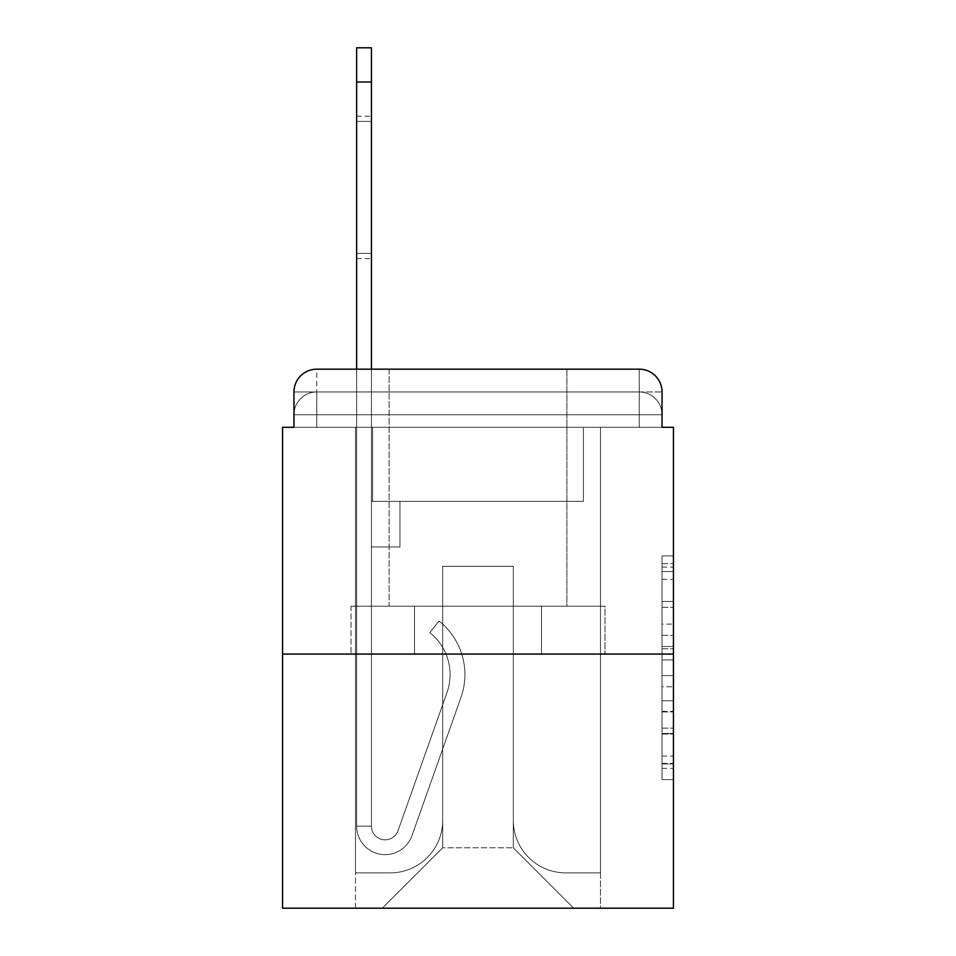 <?xml version="1.0" encoding="UTF-8"?>
<svg xmlns="http://www.w3.org/2000/svg" width="956" height="956" viewBox="0 0 956 956"><rect width="100%" height="100%" fill="white"/><g stroke="black" fill="none" stroke-linecap="round" stroke-linejoin="round"><path stroke-width="0.72" stroke-dasharray="4.78 3.58" d="M662.042 624.113L662.042 659.915L673.442 659.915L673.442 768.421L673.442 567.075L673.442 659.915L662.042 659.915L662.042 563.717L662.042 779.606L662.042 555.89L662.042 763.94L673.442 763.94L662.042 763.94L673.442 763.94L662.042 763.94L662.042 728.149L662.042 779.606L673.442 779.606L673.442 555.89L673.442 763.378L673.442 675.569L662.042 675.569L673.442 675.569L673.442 728.149L673.442 571.545L662.042 571.545L673.442 571.545L673.442 779.606L673.442 567.075L673.442 779.606L662.042 779.606L662.042 555.89L673.442 555.89L673.442 567.075L673.442 555.89L673.442 567.075L673.442 555.89L673.442 563.717L673.442 555.89L662.042 555.89L662.042 571.545L673.442 571.545L662.042 571.545L662.042 624.113L673.442 624.113M316.747 427.284L293.958 427.284L293.958 414.749L639.253 414.749L293.958 414.749L316.747 414.749L316.747 391.96L639.253 391.96L316.747 391.96L639.253 391.96L639.253 414.749L662.042 414.749L639.253 414.749L639.253 391.96L639.253 414.749L662.042 414.749L639.253 414.749L662.042 414.749L639.253 414.749L662.042 414.749L639.253 414.749L662.042 414.749L639.253 414.749L662.042 414.749L639.253 414.749L662.042 414.749L639.253 414.749L662.042 414.749L639.253 414.749L662.042 414.749L639.253 414.749L662.042 414.749L639.253 414.749L662.042 414.749L639.253 414.749L662.042 414.749L639.253 414.749L662.042 414.749L639.253 414.749L662.042 414.749L639.253 414.749L662.042 414.749L639.253 414.749L662.042 414.749L639.253 414.749L662.042 414.749L639.253 414.749L639.253 391.96L639.253 414.749L639.253 391.96L639.253 414.749L639.253 391.96L639.253 414.749L639.253 391.96L639.253 414.749L639.253 391.96L639.253 414.749L639.253 391.96L639.253 414.749L639.253 391.96L639.253 414.749L639.253 391.96L639.253 414.749L639.253 391.96L639.253 414.749L639.253 391.96L639.253 414.749L639.253 391.96L639.253 414.749L639.253 391.96L639.253 414.749L639.253 391.96L639.253 414.749L639.253 391.96L639.253 414.749L639.253 391.96L639.253 414.749L639.253 391.96L662.042 391.96L316.747 391.96L639.253 391.96L316.747 391.96L639.253 391.96L316.747 391.96L639.253 391.96L316.747 391.96L639.253 391.96L316.747 391.96L639.253 391.96L316.747 391.96L639.253 391.96L316.747 391.96L639.253 391.96L316.747 391.96L639.253 391.96L639.253 427.284L293.958 427.284L293.958 414.749L316.747 414.749L316.747 391.96L293.958 391.96A22.789 22.789 0 0 1 316.747 369.171L639.253 369.171L316.747 369.171A22.789 22.789 0 0 0 293.958 391.96L316.747 391.96A22.789 22.789 0 0 0 293.958 414.749L316.747 414.749L293.958 414.749L316.747 414.749L293.958 414.749L316.747 414.749L293.958 414.749L316.747 414.749L293.958 414.749L316.747 414.749L293.958 414.749L316.747 414.749L293.958 414.749L316.747 414.749L293.958 414.749L316.747 414.749L293.958 414.749L316.747 414.749L293.958 414.749L316.747 414.749L293.958 414.749L316.747 414.749L293.958 414.749L316.747 414.749L293.958 414.749L316.747 414.749L293.958 414.749L316.747 414.749L293.958 414.749L293.958 427.284L293.958 414.749L293.958 427.284L293.958 414.749L293.958 427.284L293.958 414.749L293.958 427.284L293.958 414.749L293.958 427.284L293.958 414.749L293.958 427.284L293.958 414.749L293.958 427.284L293.958 414.749L293.958 427.284L282.558 427.284L282.558 908.2L673.442 908.2L673.442 427.284L662.042 427.284L662.042 391.96A22.789 22.789 0 0 0 639.253 369.171A22.789 22.789 0 0 1 662.042 391.96L662.042 427.284L293.958 427.284L293.958 391.96L293.958 427.284L662.042 427.284L639.253 427.284L662.042 427.284L639.253 427.284L662.042 427.284L639.253 427.284L662.042 427.284L639.253 427.284L662.042 427.284L639.253 427.284L662.042 427.284L639.253 427.284L662.042 427.284L639.253 427.284L662.042 427.284L639.253 427.284L662.042 427.284L639.253 427.284L662.042 427.284L639.253 427.284L662.042 427.284L639.253 427.284L662.042 427.284L639.253 427.284L662.042 427.284L639.253 427.284L662.042 427.284L639.253 427.284L662.042 427.284L639.253 427.284L662.042 427.284L639.253 427.284L662.042 427.284L639.253 427.284L639.253 369.171A22.789 22.789 0 0 1 662.042 391.96A22.789 22.789 0 0 0 639.253 369.171L639.253 391.96A22.789 22.789 0 0 1 662.042 414.749A22.789 22.789 0 0 0 639.253 391.96A22.789 22.789 0 0 1 662.042 414.749A22.789 22.789 0 0 0 639.253 391.96A22.789 22.789 0 0 1 662.042 414.749A22.789 22.789 0 0 0 639.253 391.96A22.789 22.789 0 0 1 662.042 414.749A22.789 22.789 0 0 0 639.253 391.96A22.789 22.789 0 0 1 662.042 414.749A22.789 22.789 0 0 0 639.253 391.96A22.789 22.789 0 0 1 662.042 414.749A22.789 22.789 0 0 0 639.253 391.96A22.789 22.789 0 0 1 662.042 414.749A22.789 22.789 0 0 0 639.253 391.96A22.789 22.789 0 0 1 662.042 414.749A22.789 22.789 0 0 0 639.253 391.96A22.789 22.789 0 0 1 662.042 414.749L662.042 427.284L639.253 427.284L639.253 414.749L639.253 427.284L639.253 414.749L639.253 427.284L639.253 414.749L639.253 427.284L639.253 414.749L639.253 427.284L639.253 414.749L639.253 427.284L639.253 414.749L639.253 427.284L639.253 414.749L639.253 427.284L639.253 414.749L639.253 427.284L639.253 414.749L639.253 427.284L639.253 414.749L639.253 427.284L639.253 414.749L639.253 427.284L639.253 414.749L639.253 427.284L639.253 414.749L639.253 427.284L639.253 414.749L639.253 427.284L639.253 414.749L639.253 427.284L639.253 414.749L639.253 427.284L639.253 414.749L639.253 427.284L316.747 427.284L316.747 414.749L293.958 414.749L316.747 414.749L316.747 391.96A22.789 22.789 0 0 0 293.958 414.749A22.789 22.789 0 0 1 316.747 391.96A22.789 22.789 0 0 0 293.958 414.749A22.789 22.789 0 0 1 316.747 391.96A22.789 22.789 0 0 0 293.958 414.749A22.789 22.789 0 0 1 316.747 391.96A22.789 22.789 0 0 0 293.958 414.749A22.789 22.789 0 0 1 316.747 391.96A22.789 22.789 0 0 0 293.958 414.749A22.789 22.789 0 0 1 316.747 391.96A22.789 22.789 0 0 0 293.958 414.749A22.789 22.789 0 0 1 316.747 391.96A22.789 22.789 0 0 0 293.958 414.749A22.789 22.789 0 0 1 316.747 391.96A22.789 22.789 0 0 0 293.958 414.749A22.789 22.789 0 0 1 316.747 391.96L316.747 427.284L316.747 391.96L316.747 427.284L316.747 391.96L316.747 427.284L316.747 414.749L316.747 427.284L316.747 414.749L316.747 427.284L316.747 414.749L316.747 427.284L316.747 414.749L316.747 427.284L316.747 414.749L316.747 427.284L316.747 414.749L316.747 427.284L316.747 414.749L316.747 427.284L316.747 414.749L316.747 427.284L316.747 414.749L316.747 427.284L316.747 414.749L316.747 427.284L316.747 414.749L316.747 427.284L316.747 414.749L316.747 427.284L316.747 414.749L316.747 427.284L316.747 414.749L316.747 427.284L316.747 414.749L316.747 427.284L293.958 427.284L316.747 427.284M566.884 369.171L566.884 606.2L389.116 606.2L566.884 606.2L389.116 606.2L389.116 369.171L566.884 369.171L389.116 369.171L566.884 369.171L389.116 369.171L566.884 369.171L566.884 606.2L389.116 606.2L389.116 369.171M673.442 646.495L673.442 635.31L673.442 646.495L662.042 646.495L662.042 601.467L662.042 734.017L662.042 700.748L673.442 700.748L662.042 700.748L662.042 779.606L673.442 779.606L662.042 779.606L673.442 779.606L662.042 779.606L662.042 555.89L673.442 555.89L662.042 555.89L673.442 555.89L662.042 555.89L662.042 646.495L673.442 646.495M282.558 654.071L673.442 654.071M356.636 81.989L356.636 826.151L356.636 81.989L356.636 826.151L356.636 81.989L356.636 826.151L356.636 81.989L356.636 826.151L356.636 81.989L356.636 826.151L356.636 81.989L356.636 826.151L371.442 826.151L356.636 826.151A28.489 28.489 0 0 0 411.976 835.663A28.489 28.489 0 0 1 356.636 826.151A28.489 28.489 0 0 0 411.976 835.663A28.489 28.489 0 0 1 356.636 826.151L371.442 826.151L356.636 826.151A28.489 28.489 0 0 0 411.976 835.663A28.489 28.489 0 0 1 356.636 826.151A28.489 28.489 0 0 0 411.976 835.663A28.489 28.489 0 0 1 356.636 826.151L371.442 826.151L356.636 826.151A28.489 28.489 0 0 0 411.976 835.663A28.489 28.489 0 0 1 356.636 826.151A28.489 28.489 0 0 0 411.976 835.663A28.489 28.489 0 0 1 356.636 826.151L371.442 826.151L356.636 826.151A28.489 28.489 0 0 0 411.976 835.663A28.489 28.489 0 0 1 356.636 826.151A28.489 28.489 0 0 0 411.976 835.663A28.489 28.489 0 0 1 356.636 826.151L371.442 826.151L356.636 826.151A28.489 28.489 0 0 0 411.976 835.663A28.489 28.489 0 0 1 356.636 826.151A28.489 28.489 0 0 0 411.976 835.663A28.489 28.489 0 0 1 356.636 826.151L371.442 826.151L356.636 826.151A28.489 28.489 0 0 0 411.976 835.663A28.489 28.489 0 0 1 356.636 826.151A28.489 28.489 0 0 0 411.976 835.663A28.489 28.489 0 0 1 356.636 826.151L371.442 826.151L356.636 826.151A28.489 28.489 0 0 0 411.976 835.663A28.489 28.489 0 0 1 356.636 826.151A28.489 28.489 0 0 0 411.976 835.663A28.489 28.489 0 0 1 356.636 826.151L371.442 826.151L356.636 826.151A28.489 28.489 0 0 0 411.976 835.663A28.489 28.489 0 0 1 356.636 826.151A28.489 28.489 0 0 0 411.976 835.663A28.489 28.489 0 0 1 356.636 826.151L371.442 826.151L356.636 826.151A28.489 28.489 0 0 0 411.976 835.663A28.489 28.489 0 0 1 356.636 826.151A28.489 28.489 0 0 0 411.976 835.663A28.489 28.489 0 0 1 356.636 826.151A28.489 28.489 0 0 0 411.976 835.663A28.489 28.489 0 0 1 356.636 826.151A28.489 28.489 0 0 0 411.976 835.663A28.489 28.489 0 0 1 356.636 826.151A28.489 28.489 0 0 0 411.976 835.663A28.489 28.489 0 0 1 356.636 826.151A28.489 28.489 0 0 0 411.976 835.663A28.489 28.489 0 0 1 356.636 826.151A28.489 28.489 0 0 0 411.976 835.663L460.971 697.426A68.378 68.378 0 0 0 439.019 621.018A68.378 68.378 0 0 1 460.971 697.426A68.378 68.378 0 0 0 439.019 621.018A68.378 68.378 0 0 1 460.971 697.426A68.378 68.378 0 0 0 439.019 621.018A68.378 68.378 0 0 1 460.971 697.426A68.378 68.378 0 0 0 439.019 621.018A68.378 68.378 0 0 1 460.971 697.426A68.378 68.378 0 0 0 439.019 621.018A68.378 68.378 0 0 1 460.971 697.426A68.378 68.378 0 0 0 439.019 621.018A68.378 68.378 0 0 1 460.971 697.426A68.378 68.378 0 0 0 439.019 621.018A68.378 68.378 0 0 1 460.971 697.426A68.378 68.378 0 0 0 439.019 621.018A68.378 68.378 0 0 1 460.971 697.426A68.378 68.378 0 0 0 439.019 621.018A68.378 68.378 0 0 1 460.971 697.426A68.378 68.378 0 0 0 439.019 621.018A68.378 68.378 0 0 1 460.971 697.426A68.378 68.378 0 0 0 439.019 621.018A68.378 68.378 0 0 1 460.971 697.426A68.378 68.378 0 0 0 439.019 621.018A68.378 68.378 0 0 1 460.971 697.426A68.378 68.378 0 0 0 439.019 621.018A68.378 68.378 0 0 1 460.971 697.426A68.378 68.378 0 0 0 439.019 621.018A68.378 68.378 0 0 1 460.971 697.426A68.378 68.378 0 0 0 439.019 621.018A68.378 68.378 0 0 1 460.971 697.426A68.378 68.378 0 0 0 439.019 621.018A68.378 68.378 0 0 1 460.971 697.426A68.378 68.378 0 0 0 439.019 621.018A68.378 68.378 0 0 1 460.971 697.426A68.378 68.378 0 0 0 439.019 621.018A68.378 68.378 0 0 1 460.971 697.426A68.378 68.378 0 0 0 439.019 621.018A68.378 68.378 0 0 1 460.971 697.426A68.378 68.378 0 0 0 439.019 621.018A68.378 68.378 0 0 1 460.971 697.426A68.378 68.378 0 0 0 439.019 621.018A68.378 68.378 0 0 1 460.971 697.426A68.378 68.378 0 0 0 439.019 621.018A68.378 68.378 0 0 1 460.971 697.426A68.378 68.378 0 0 0 439.019 621.018L429.818 632.621A53.56 53.56 0 0 1 447.002 692.467L398.007 830.716A13.671 13.671 0 0 1 371.442 826.151L371.442 501.362L399.943 501.362L371.442 501.362L399.943 501.362L371.442 501.362L371.442 826.151A13.671 13.671 0 0 0 398.007 830.716L447.002 692.467A53.56 53.56 0 0 0 429.818 632.621L439.019 621.018L429.818 632.621A53.56 53.56 0 0 1 447.002 692.467L398.007 830.716A13.671 13.671 0 0 1 371.442 826.151L371.442 546.952L371.442 826.151A13.671 13.671 0 0 0 398.007 830.716L447.002 692.467A53.56 53.56 0 0 0 429.818 632.621L439.019 621.018L429.818 632.621A53.56 53.56 0 0 1 447.002 692.467L398.007 830.716A13.671 13.671 0 0 1 371.442 826.151L371.442 501.362L399.943 501.362L371.442 501.362L399.943 501.362L371.442 501.362L371.442 826.151A13.671 13.671 0 0 0 398.007 830.716L447.002 692.467A53.56 53.56 0 0 0 429.818 632.621L439.019 621.018L429.818 632.621A53.56 53.56 0 0 1 447.002 692.467L398.007 830.716L447.002 692.467A53.56 53.56 0 0 0 429.818 632.621A53.56 53.56 0 0 1 447.002 692.467L398.007 830.716L447.002 692.467A53.56 53.56 0 0 0 429.818 632.621A53.56 53.56 0 0 1 447.002 692.467L398.007 830.716L447.002 692.467A53.56 53.56 0 0 0 429.818 632.621A53.56 53.56 0 0 1 447.002 692.467L398.007 830.716L447.002 692.467A53.56 53.56 0 0 0 429.818 632.621A53.56 53.56 0 0 1 447.002 692.467L398.007 830.716L447.002 692.467A53.56 53.56 0 0 0 429.818 632.621A53.56 53.56 0 0 1 447.002 692.467L398.007 830.716L447.002 692.467A53.56 53.56 0 0 0 429.818 632.621A53.56 53.56 0 0 1 447.002 692.467L398.007 830.716L447.002 692.467A53.56 53.56 0 0 0 429.818 632.621A53.56 53.56 0 0 1 447.002 692.467L398.007 830.716L447.002 692.467A53.56 53.56 0 0 0 429.818 632.621A53.56 53.56 0 0 1 447.002 692.467L398.007 830.716L447.002 692.467A53.56 53.56 0 0 0 429.818 632.621A53.56 53.56 0 0 1 447.002 692.467L398.007 830.716L447.002 692.467A53.56 53.56 0 0 0 429.818 632.621A53.56 53.56 0 0 1 447.002 692.467L398.007 830.716L447.002 692.467A53.56 53.56 0 0 0 429.818 632.621A53.56 53.56 0 0 1 447.002 692.467L398.007 830.716L447.002 692.467A53.56 53.56 0 0 0 429.818 632.621A53.56 53.56 0 0 1 447.002 692.467L398.007 830.716L447.002 692.467A53.56 53.56 0 0 0 429.818 632.621A53.56 53.56 0 0 1 447.002 692.467L398.007 830.716L447.002 692.467A53.56 53.56 0 0 0 429.818 632.621A53.56 53.56 0 0 1 447.002 692.467L398.007 830.716L447.002 692.467A53.56 53.56 0 0 0 429.818 632.621A53.56 53.56 0 0 1 447.002 692.467L398.007 830.716L447.002 692.467A53.56 53.56 0 0 0 429.818 632.621A53.56 53.56 0 0 1 447.002 692.467L398.007 830.716A13.671 13.671 0 0 1 371.442 826.151L371.442 546.952L371.442 826.151A13.671 13.671 0 0 0 398.007 830.716A13.671 13.671 0 0 1 371.442 826.151A13.671 13.671 0 0 0 398.007 830.716A13.671 13.671 0 0 1 371.442 826.151L371.442 546.952L371.442 826.151A13.671 13.671 0 0 0 398.007 830.716A13.671 13.671 0 0 1 371.442 826.151A13.671 13.671 0 0 0 398.007 830.716A13.671 13.671 0 0 1 371.442 826.151L371.442 501.362L399.943 501.362L399.943 546.952L371.442 546.952L399.943 546.952L371.442 546.952L399.943 546.952L399.943 501.362L371.442 501.362L371.442 546.952L371.442 501.362L399.943 501.362L371.442 501.362L399.943 501.362L399.943 546.952L371.442 546.952L399.943 546.952L371.442 546.952L399.943 546.952L399.943 501.362L371.442 501.362L371.442 546.952L371.442 501.362L399.943 501.362L399.943 546.952L371.442 546.952L399.943 546.952L371.442 546.952L399.943 546.952L399.943 501.362L399.943 546.952L371.442 546.952L399.943 546.952L371.442 546.952L399.943 546.952L399.943 501.362L399.943 546.952L371.442 546.952L399.943 546.952L371.442 546.952L399.943 546.952L371.442 546.952L399.943 546.952L371.442 546.952L399.943 546.952L371.442 546.952L399.943 546.952L371.442 546.952L399.943 546.952L371.442 546.952L399.943 546.952L371.442 546.952L399.943 546.952L371.442 546.952L399.943 546.952L371.442 546.952L399.943 546.952L371.442 546.952L399.943 546.952L371.442 546.952L399.943 546.952L371.442 546.952L399.943 546.952L399.943 501.362L399.943 546.952L399.943 501.362L399.943 546.952L399.943 501.362L399.943 546.952L399.943 501.362L399.943 546.952L399.943 501.362L399.943 546.952L399.943 501.362L399.943 546.952L399.943 501.362L399.943 546.952L399.943 501.362L399.943 546.952L399.943 501.362L399.943 546.952L399.943 501.362L399.943 546.952L399.943 501.362L399.943 546.952L399.943 501.362L399.943 546.952L371.442 546.952L371.442 826.151A13.671 13.671 0 0 0 398.007 830.716A13.671 13.671 0 0 1 371.442 826.151A13.671 13.671 0 0 0 398.007 830.716A13.671 13.671 0 0 1 371.442 826.151A13.671 13.671 0 0 0 398.007 830.716A13.671 13.671 0 0 1 371.442 826.151A13.671 13.671 0 0 0 398.007 830.716A13.671 13.671 0 0 1 371.442 826.151A13.671 13.671 0 0 0 398.007 830.716A13.671 13.671 0 0 1 371.442 826.151A13.671 13.671 0 0 0 398.007 830.716A13.671 13.671 0 0 1 371.442 826.151A13.671 13.671 0 0 0 398.007 830.716A13.671 13.671 0 0 1 371.442 826.151A13.671 13.671 0 0 0 398.007 830.716A13.671 13.671 0 0 1 371.442 826.151A13.671 13.671 0 0 0 398.007 830.716A13.671 13.671 0 0 1 371.442 826.151A13.671 13.671 0 0 0 398.007 830.716A13.671 13.671 0 0 1 371.442 826.151A13.671 13.671 0 0 0 398.007 830.716A13.671 13.671 0 0 1 371.442 826.151A13.671 13.671 0 0 0 398.007 830.716A13.671 13.671 0 0 1 371.442 826.151A13.671 13.671 0 0 0 398.007 830.716L447.002 692.467A53.56 53.56 0 0 0 429.818 632.621L439.019 621.018A68.378 68.378 0 0 1 460.971 697.426L411.976 835.663A28.489 28.489 0 0 1 356.636 826.151L356.636 369.171L371.442 369.171L371.442 501.362L399.943 501.362L371.442 501.362L399.943 501.362L371.442 501.362L371.442 826.151A13.671 13.671 0 0 0 398.007 830.716A13.671 13.671 0 0 1 371.442 826.151A13.671 13.671 0 0 0 398.007 830.716L447.002 692.467A53.56 53.56 0 0 0 429.818 632.621A53.56 53.56 0 0 1 447.002 692.467A53.56 53.56 0 0 0 429.818 632.621L439.019 621.018A68.378 68.378 0 0 1 460.971 697.426L411.976 835.663A28.489 28.489 0 0 1 356.636 826.151L356.636 47.8L356.636 81.989L356.636 47.8L371.442 47.8L371.442 501.362L371.442 47.8L371.442 501.362L399.943 501.362L399.943 546.952L399.943 501.362L399.943 546.952L371.442 546.952L371.442 826.151L356.636 826.151L356.636 47.8L371.442 47.8L371.442 501.362L399.943 501.362L371.442 501.362L371.442 546.952L371.442 47.8L371.442 501.362L399.943 501.362L371.442 501.362L399.943 501.362L399.943 546.952L371.442 546.952L371.442 826.151L356.636 826.151L356.636 47.8L356.636 81.989L356.636 47.8L371.442 47.8L371.442 826.151A13.671 13.671 0 0 0 398.007 830.716L447.002 692.467A53.56 53.56 0 0 0 429.818 632.621L439.019 621.018A68.378 68.378 0 0 1 460.971 697.426L411.976 835.663A28.489 28.489 0 0 1 356.636 826.151L356.636 47.8L371.442 47.8L371.442 501.362L371.442 47.8L371.442 501.362L399.943 501.362L399.943 546.952L371.442 546.952L371.442 501.362L399.943 501.362L371.442 501.362L371.442 826.151A13.671 13.671 0 0 0 398.007 830.716A13.671 13.671 0 0 1 371.442 826.151L356.636 826.151L356.636 47.8L356.636 81.989L356.636 47.8L371.442 47.8L371.442 81.989L371.442 47.8L356.636 47.8L356.636 81.989L356.636 47.8L371.442 47.8L356.636 47.8L356.636 81.989L356.636 47.8L371.442 47.8L356.636 47.8L356.636 81.989L356.636 47.8L371.442 47.8L356.636 47.8L356.636 81.989L356.636 47.8L371.442 47.8L356.636 47.8L356.636 81.989L371.442 81.989L371.442 501.362L371.442 47.8L356.636 47.8L371.442 47.8L356.636 47.8L356.636 81.989L371.442 81.989L371.442 501.362L399.943 501.362L371.442 501.362L399.943 501.362L399.943 546.952L371.442 546.952L371.442 826.151L356.636 826.151L356.636 81.989L371.442 81.989L371.442 47.8L356.636 47.8L356.636 81.989L371.442 81.989L371.442 546.952L371.442 47.8L356.636 47.8L371.442 47.8L356.636 47.8L356.636 81.989L371.442 81.989L371.442 501.362L399.943 501.362L399.943 546.952L399.943 501.362L371.442 501.362L399.943 501.362L371.442 501.362L371.442 826.151A13.671 13.671 0 0 0 398.007 830.716L447.002 692.467A53.56 53.56 0 0 0 429.818 632.621A53.56 53.56 0 0 1 447.002 692.467A53.56 53.56 0 0 0 429.818 632.621L439.019 621.018A68.378 68.378 0 0 1 460.971 697.426L411.976 835.663A28.489 28.489 0 0 1 356.636 826.151L356.636 81.989L371.442 81.989L371.442 47.8L356.636 47.8L356.636 81.989L371.442 81.989L371.442 501.362L371.442 47.8L356.636 47.8L371.442 47.8L356.636 47.8L356.636 81.989L371.442 81.989L371.442 501.362L399.943 501.362L399.943 546.952L399.943 501.362L399.943 546.952L371.442 546.952L371.442 826.151A13.671 13.671 0 0 0 398.007 830.716L447.002 692.467A53.56 53.56 0 0 0 429.818 632.621L439.019 621.018A68.378 68.378 0 0 1 460.971 697.426L411.976 835.663A28.489 28.489 0 0 1 356.636 826.151L356.636 81.989L371.442 81.989L371.442 501.362L399.943 501.362L371.442 501.362L371.442 546.952L371.442 501.362L399.943 501.362L371.442 501.362L399.943 501.362L399.943 546.952L371.442 546.952L371.442 826.151L356.636 826.151L356.636 81.989L371.442 81.989L371.442 826.151L356.636 826.151L356.636 81.989L371.442 81.989L371.442 501.362L399.943 501.362L399.943 546.952L371.442 546.952L371.442 501.362L399.943 501.362L371.442 501.362L371.442 826.151A13.671 13.671 0 0 0 398.007 830.716A13.671 13.671 0 0 1 371.442 826.151A13.671 13.671 0 0 0 398.007 830.716L447.002 692.467A53.56 53.56 0 0 0 429.818 632.621A53.56 53.56 0 0 1 447.002 692.467A53.56 53.56 0 0 0 429.818 632.621L439.019 621.018A68.378 68.378 0 0 1 460.971 697.426L411.976 835.663A28.489 28.489 0 0 1 356.636 826.151L356.636 81.989L371.442 81.989L371.442 501.362L399.943 501.362L371.442 501.362L399.943 501.362L399.943 546.952L371.442 546.952L371.442 826.151L356.636 826.151L356.636 81.989L371.442 81.989L371.442 546.952L371.442 501.362L399.943 501.362L399.943 546.952L399.943 501.362L371.442 501.362L399.943 501.362L371.442 501.362L371.442 826.151L356.636 826.151L356.636 81.989L371.442 81.989L371.442 501.362L399.943 501.362L399.943 546.952L399.943 501.362L399.943 546.952L371.442 546.952L371.442 826.151A13.671 13.671 0 0 0 398.007 830.716L447.002 692.467A53.56 53.56 0 0 0 429.818 632.621L439.019 621.018A68.378 68.378 0 0 1 460.971 697.426L411.976 835.663A28.489 28.489 0 0 1 356.636 826.151L356.636 81.989L371.442 81.989M513.324 820.451A52.425 52.425 0 0 0 565.749 872.876A52.425 52.425 0 0 1 513.324 820.451L513.324 566.322L513.324 820.451A52.425 52.425 0 0 0 565.749 872.876L600.511 872.876L565.749 872.876A52.425 52.425 0 0 1 513.324 820.451L513.324 566.322L442.676 566.322L513.324 566.322L513.324 820.451A52.425 52.425 0 0 0 565.749 872.876L600.511 872.876L565.749 872.876A52.425 52.425 0 0 1 513.324 820.451L513.324 566.322L442.676 566.322L442.676 820.451L442.676 566.322L513.324 566.322L513.324 820.451A52.425 52.425 0 0 0 565.749 872.876L600.511 872.876L565.749 872.876A52.425 52.425 0 0 1 513.324 820.451L513.324 566.322L442.676 566.322L442.676 820.451A52.425 52.425 0 0 1 390.251 872.876A52.425 52.425 0 0 0 442.676 820.451L442.676 566.322L513.324 566.322L513.324 820.451A52.425 52.425 0 0 0 565.749 872.876L600.511 872.876L565.749 872.876A52.425 52.425 0 0 1 513.324 820.451L513.324 566.322L442.676 566.322L442.676 820.451A52.425 52.425 0 0 1 390.251 872.876L355.489 872.876L390.251 872.876A52.425 52.425 0 0 0 442.676 820.451L442.676 566.322L513.324 566.322L513.324 820.451A52.425 52.425 0 0 0 565.749 872.876L600.511 872.876L565.749 872.876A52.425 52.425 0 0 1 513.324 820.451L513.324 566.322L442.676 566.322L442.676 820.451A52.425 52.425 0 0 1 390.251 872.876L355.489 872.876L390.251 872.876A52.425 52.425 0 0 0 442.676 820.451L442.676 566.322L513.324 566.322L513.324 820.451A52.425 52.425 0 0 0 565.749 872.876L600.511 872.876L565.749 872.876A52.425 52.425 0 0 1 513.324 820.451L513.324 566.322L442.676 566.322L442.676 820.451A52.425 52.425 0 0 1 390.251 872.876L355.489 872.876L390.251 872.876A52.425 52.425 0 0 0 442.676 820.451L442.676 566.322L513.324 566.322L513.324 820.451A52.425 52.425 0 0 0 565.749 872.876L600.511 872.876L565.749 872.876A52.425 52.425 0 0 1 513.324 820.451L513.324 566.322L442.676 566.322L442.676 820.451A52.425 52.425 0 0 1 390.251 872.876L355.489 872.876L390.251 872.876A52.425 52.425 0 0 0 442.676 820.451L442.676 566.322L513.324 566.322L513.324 820.451A52.425 52.425 0 0 0 565.749 872.876L600.511 872.876L565.749 872.876A52.425 52.425 0 0 1 513.324 820.451L513.324 566.322L442.676 566.322L442.676 820.451A52.425 52.425 0 0 1 390.251 872.876L355.489 872.876L390.251 872.876A52.425 52.425 0 0 0 442.676 820.451L442.676 566.322L513.324 566.322L513.324 820.451A52.425 52.425 0 0 0 565.749 872.876L600.511 872.876L565.749 872.876A52.425 52.425 0 0 1 513.324 820.451L513.324 566.322L442.676 566.322L442.676 820.451A52.425 52.425 0 0 1 390.251 872.876L355.489 872.876L390.251 872.876A52.425 52.425 0 0 0 442.676 820.451L442.676 566.322L513.324 566.322L513.324 820.451A52.425 52.425 0 0 0 565.749 872.876L600.511 872.876L565.749 872.876A52.425 52.425 0 0 1 513.324 820.451L513.324 566.322L442.676 566.322L442.676 820.451A52.425 52.425 0 0 1 390.251 872.876L355.489 872.876L390.251 872.876A52.425 52.425 0 0 0 442.676 820.451L442.676 566.322L513.324 566.322L513.324 820.451A52.425 52.425 0 0 0 565.749 872.876L600.511 872.876L565.749 872.876A52.425 52.425 0 0 1 513.324 820.451L513.324 566.322L442.676 566.322L442.676 820.451A52.425 52.425 0 0 1 390.251 872.876L355.489 872.876L390.251 872.876A52.425 52.425 0 0 0 442.676 820.451L442.676 566.322L513.324 566.322L513.324 820.451A52.425 52.425 0 0 0 565.749 872.876L600.511 872.876L565.749 872.876A52.425 52.425 0 0 1 513.324 820.451L513.324 566.322L442.676 566.322L442.676 820.451A52.425 52.425 0 0 1 390.251 872.876L355.489 872.876L390.251 872.876A52.425 52.425 0 0 0 442.676 820.451L442.676 566.322L513.324 566.322L513.324 820.451A52.425 52.425 0 0 0 565.749 872.876L600.511 872.876L565.749 872.876A52.425 52.425 0 0 1 513.324 820.451L513.324 566.322L442.676 566.322L442.676 820.451A52.425 52.425 0 0 1 390.251 872.876L355.489 872.876L390.251 872.876A52.425 52.425 0 0 0 442.676 820.451L442.676 566.322L513.324 566.322L513.324 820.451A52.425 52.425 0 0 0 565.749 872.876L600.511 872.876L565.749 872.876A52.425 52.425 0 0 1 513.324 820.451L513.324 566.322L442.676 566.322L442.676 820.451A52.425 52.425 0 0 1 390.251 872.876L355.489 872.876L390.251 872.876A52.425 52.425 0 0 0 442.676 820.451L442.676 566.322L513.324 566.322L513.324 820.451A52.425 52.425 0 0 0 565.749 872.876L600.511 872.876L565.749 872.876A52.425 52.425 0 0 1 513.324 820.451L513.324 566.322L442.676 566.322L442.676 820.451A52.425 52.425 0 0 1 390.251 872.876L355.489 872.876L390.251 872.876A52.425 52.425 0 0 0 442.676 820.451L442.676 566.322L513.324 566.322L513.324 820.451A52.425 52.425 0 0 0 565.749 872.876L600.511 872.876L565.749 872.876A52.425 52.425 0 0 1 513.324 820.451L513.324 566.322L442.676 566.322L442.676 820.451A52.425 52.425 0 0 1 390.251 872.876L355.489 872.876L390.251 872.876A52.425 52.425 0 0 0 442.676 820.451L442.676 566.322L513.324 566.322L513.324 820.451M355.489 427.284L355.489 872.876L390.251 872.876A52.425 52.425 0 0 0 442.676 820.451A52.425 52.425 0 0 1 390.251 872.876L355.489 872.876L355.489 427.284L372.589 427.284L372.589 501.362L583.411 501.362L372.589 501.362L583.411 501.362L372.589 501.362L583.411 501.362L372.589 501.362L583.411 501.362L372.589 501.362L583.411 501.362L372.589 501.362L583.411 501.362L372.589 501.362L583.411 501.362L372.589 501.362L583.411 501.362L372.589 501.362L583.411 501.362L372.589 501.362L583.411 501.362L372.589 501.362L583.411 501.362L372.589 501.362L583.411 501.362L372.589 501.362L583.411 501.362L372.589 501.362L583.411 501.362L372.589 501.362L583.411 501.362L372.589 501.362L583.411 501.362L372.589 501.362L583.411 501.362L372.589 501.362L583.411 501.362L372.589 501.362L372.589 427.284L355.489 427.284L355.489 872.876L355.489 427.284L372.589 427.284L372.589 501.362L372.589 427.284L355.489 427.284L355.489 872.876L355.489 427.284L372.589 427.284L372.589 501.362L372.589 427.284L355.489 427.284L355.489 872.876L355.489 427.284L372.589 427.284L372.589 501.362L372.589 427.284L355.489 427.284L355.489 872.876L355.489 427.284L372.589 427.284L372.589 501.362L372.589 427.284L355.489 427.284L355.489 872.876L355.489 427.284L372.589 427.284L372.589 501.362L372.589 427.284L355.489 427.284L355.489 872.876L355.489 427.284L372.589 427.284L372.589 501.362L372.589 427.284L355.489 427.284L355.489 872.876L355.489 427.284L372.589 427.284L372.589 501.362L372.589 427.284L355.489 427.284L355.489 872.876L355.489 427.284L372.589 427.284L372.589 501.362L372.589 427.284L355.489 427.284L355.489 872.876L355.489 427.284L372.589 427.284L372.589 501.362L372.589 427.284L355.489 427.284L355.489 872.876L355.489 427.284L372.589 427.284L372.589 501.362L372.589 427.284L355.489 427.284L355.489 872.876L355.489 427.284L372.589 427.284L372.589 501.362L372.589 427.284L355.489 427.284L355.489 872.876L355.489 427.284L372.589 427.284L372.589 501.362L372.589 427.284L355.489 427.284L355.489 872.876L355.489 427.284L372.589 427.284L372.589 501.362L372.589 427.284L355.489 427.284L355.489 872.876L355.489 427.284L372.589 427.284L372.589 501.362L372.589 427.284L355.489 427.284L355.489 872.876L355.489 427.284L372.589 427.284L372.589 501.362L372.589 427.284L355.489 427.284L355.489 872.876L390.251 872.876A52.425 52.425 0 0 0 442.676 820.451L442.676 566.322L442.676 820.451A52.425 52.425 0 0 1 390.251 872.876A52.425 52.425 0 0 0 442.676 820.451L442.676 566.322L513.324 566.322L442.676 566.322L442.676 820.451A52.425 52.425 0 0 1 390.251 872.876L355.489 872.876L355.489 427.284L372.589 427.284L372.589 501.362L372.589 427.284L355.489 427.284L355.489 908.2L382.269 908.2L355.489 908.2L355.489 427.284L372.589 427.284L372.589 501.362L372.589 427.284L355.489 427.284M583.411 427.284L583.411 501.362L583.411 427.284L600.511 427.284L600.511 872.876L565.749 872.876L600.511 872.876L600.511 427.284L583.411 427.284L583.411 501.362L583.411 427.284L600.511 427.284L600.511 872.876L600.511 427.284L583.411 427.284L583.411 501.362L583.411 427.284L600.511 427.284L600.511 872.876L600.511 427.284L583.411 427.284L583.411 501.362L583.411 427.284L600.511 427.284L600.511 872.876L600.511 427.284L583.411 427.284L583.411 501.362L583.411 427.284L600.511 427.284L600.511 872.876L600.511 427.284L583.411 427.284L583.411 501.362L583.411 427.284L600.511 427.284L600.511 872.876L600.511 427.284L583.411 427.284L583.411 501.362L583.411 427.284L600.511 427.284L600.511 872.876L600.511 427.284L583.411 427.284L583.411 501.362L583.411 427.284L600.511 427.284L600.511 872.876L600.511 427.284L583.411 427.284L583.411 501.362L583.411 427.284L600.511 427.284L600.511 872.876L600.511 427.284L583.411 427.284L583.411 501.362L583.411 427.284L600.511 427.284L600.511 872.876L600.511 427.284L583.411 427.284L583.411 501.362L583.411 427.284L600.511 427.284L600.511 872.876L600.511 427.284L583.411 427.284L583.411 501.362L583.411 427.284L600.511 427.284L600.511 872.876L600.511 427.284L583.411 427.284L583.411 501.362L583.411 427.284L600.511 427.284L600.511 872.876L600.511 427.284L583.411 427.284L583.411 501.362L583.411 427.284L600.511 427.284L600.511 872.876L600.511 427.284L583.411 427.284L583.411 501.362L583.411 427.284L600.511 427.284L600.511 872.876L600.511 427.284L583.411 427.284L583.411 501.362L583.411 427.284L600.511 427.284L600.511 872.876L600.511 427.284L583.411 427.284L583.411 501.362L583.411 427.284L600.511 427.284L600.511 872.876L600.511 427.284L583.411 427.284L583.411 501.362L583.411 427.284L600.511 427.284L600.511 908.2L382.269 908.2L600.511 908.2L600.511 427.284L583.411 427.284M513.324 566.322L513.324 847.805L513.324 566.322L442.676 566.322L442.676 847.805L513.324 847.805L442.676 847.805L442.676 566.322L442.676 847.805L382.269 908.2L442.676 847.805L382.269 908.2L442.676 847.805L442.676 566.322L513.324 566.322L513.324 847.805L573.731 908.2L513.324 847.805L573.731 908.2L513.324 847.805L513.324 566.322L442.676 566.322L513.324 566.322M414.51 654.071L604.981 654.071L414.51 654.071L414.51 606.2L351.019 606.2L604.981 606.2L414.51 606.2L414.51 654.071L414.51 606.2L351.019 606.2L351.019 654.071L351.019 606.2L541.49 606.2L541.49 654.071L604.981 654.071L541.49 654.071L541.49 606.2L604.981 606.2L604.981 654.071L604.981 606.2L414.51 606.2L414.51 654.071M316.747 369.171A22.789 22.789 0 0 0 293.958 391.96A22.789 22.789 0 0 1 316.747 369.171L316.747 391.96L316.747 369.171M541.49 606.2L541.49 654.071L541.49 606.2M662.042 659.915L673.442 659.915L662.042 659.915M662.042 563.717L662.042 555.89L662.042 563.717L673.442 563.717L662.042 563.717M662.042 733.467L662.042 686.755L662.042 733.467L673.442 733.467L662.042 733.467M662.042 686.755L662.042 675.569L673.442 675.569L662.042 675.569L662.042 686.755L673.442 686.755L662.042 686.755M662.042 601.467L662.042 571.545L662.042 601.467L673.442 601.467L662.042 601.467M662.042 555.89L673.442 555.89L662.042 555.89L662.042 567.075L662.042 555.89L673.442 555.89M662.042 779.606L673.442 779.606L662.042 779.606L662.042 768.421L662.042 779.606M371.442 253.4L371.442 116.178L371.442 258.622L371.442 121.4L356.636 121.4L356.636 116.178L356.636 121.4L371.442 121.4L371.442 258.622L371.442 121.4L356.636 121.4L356.636 116.178L356.636 121.4L371.442 121.4L371.442 258.622L371.442 121.4L356.636 121.4L356.636 116.178L356.636 121.4L371.442 121.4L371.442 258.622L371.442 121.4L356.636 121.4L356.636 116.178L356.636 121.4L371.442 121.4L371.442 258.622L371.442 121.4L356.636 121.4L356.636 116.178L356.636 121.4L371.442 121.4L371.442 258.622L371.442 121.4L356.636 121.4L356.636 116.178L356.636 121.4L371.442 121.4L371.442 258.622L371.442 121.4L356.636 121.4L356.636 116.178L356.636 121.4L371.442 121.4L371.442 258.622L371.442 121.4L356.636 121.4L356.636 116.178L356.636 121.4L371.442 121.4L371.442 258.622L371.442 121.4L356.636 121.4L356.636 116.178L356.636 121.4L371.442 121.4L371.442 258.622L371.442 121.4L356.636 121.4L356.636 116.178L356.636 121.4L371.442 121.4L371.442 258.622L371.442 121.4L356.636 121.4L356.636 116.178L356.636 121.4L371.442 121.4L371.442 258.622L371.442 121.4L356.636 121.4L356.636 116.178L356.636 121.4L371.442 121.4L371.442 258.622L371.442 253.4L356.636 253.4L356.636 116.178L356.636 121.4L371.442 121.4L356.636 121.4L356.636 258.622L356.636 253.4L371.442 253.4L356.636 253.4L356.636 121.4L356.636 258.622L356.636 253.4L371.442 253.4L356.636 253.4L356.636 121.4L356.636 258.622L356.636 253.4L371.442 253.4L356.636 253.4L356.636 121.4L356.636 258.622L356.636 253.4L371.442 253.4L356.636 253.4L356.636 121.4L356.636 258.622L356.636 253.4L371.442 253.4L356.636 253.4L356.636 121.4L356.636 258.622L356.636 253.4L371.442 253.4L356.636 253.4L356.636 121.4L356.636 258.622L356.636 253.4L371.442 253.4L356.636 253.4L356.636 121.4L356.636 258.622L356.636 253.4L371.442 253.4L356.636 253.4L356.636 121.4L356.636 258.622L356.636 253.4L371.442 253.4L356.636 253.4L356.636 121.4L356.636 258.622L356.636 253.4L371.442 253.4L356.636 253.4L356.636 121.4L356.636 258.622L356.636 253.4L371.442 253.4L356.636 253.4L356.636 121.4L356.636 258.622L356.636 253.4L371.442 253.4L356.636 253.4L356.636 121.4L356.636 258.622L356.636 253.4L371.442 253.4M662.042 728.149L673.442 728.149L662.042 728.149M662.042 711.372L673.442 711.372M662.042 607.335L673.442 607.335L662.042 607.335M662.042 567.075L673.442 567.075M662.042 768.421L673.442 768.421M662.042 756.112L673.442 756.112M662.042 579.372L673.442 579.372M662.042 648.73L673.442 648.73L662.042 648.73M662.042 711.933L673.442 711.933L662.042 711.933M662.042 734.017L673.442 734.017L662.042 734.017M662.042 635.31L673.442 635.31L662.042 635.31M662.042 427.284L662.042 414.749L662.042 427.284M662.042 763.378L673.442 763.378M662.042 763.94L673.442 763.94M662.042 571.545L673.442 571.545M356.636 258.622L371.442 258.622M356.636 116.178L371.442 116.178"/><path stroke-width="1.43" d="M293.958 391.96L293.958 427.284L293.958 391.96A22.789 22.789 0 0 1 316.747 369.171L356.636 369.171L356.636 47.8L371.442 47.8L371.442 369.171L389.116 369.171M673.442 654.071L282.558 654.071L282.558 908.2L673.442 908.2L673.442 427.284L662.042 427.284L662.042 391.96A22.789 22.789 0 0 0 639.253 369.171L316.747 369.171M282.558 654.071L282.558 427.284L293.958 427.284M566.884 369.171L639.253 369.171M662.042 427.284L662.042 391.96M356.636 81.989L371.442 81.989"/></g></svg>
